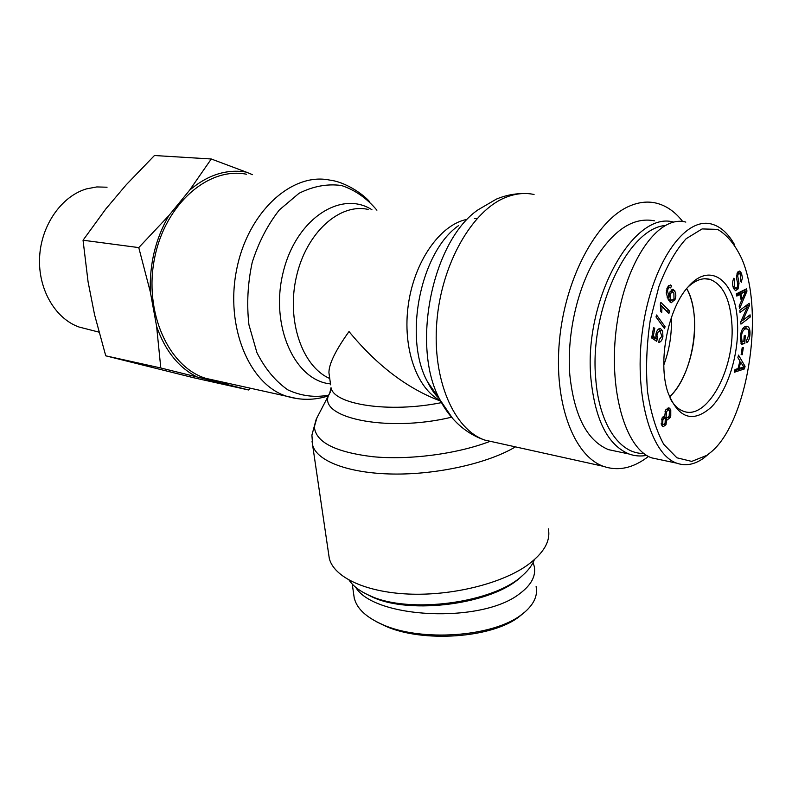 <?xml version="1.0" encoding="UTF-8"?>
<svg xmlns="http://www.w3.org/2000/svg" width="792" height="792" viewBox="0 0 792 792"><rect width="100%" height="100%" fill="white"/><g stroke="black" fill="none" stroke-linecap="round" stroke-linejoin="round"><path stroke-width="1.19" d="M682.704 221.532C675.101 211.712 666.221 205.554 656.063 203.079C647.381 201.069 638.332 202.158 628.927 206.336C596.079 220.651 565.072 278.735 559.439 340.837C553.618 402.98 573.784 455.845 603.316 466.31C618.275 471.448 633.323 468.151 648.48 456.42M548.351 528.848C550.826 541.124 543.718 553.331 526.997 565.458C500.792 583.902 451.47 595.98 408.286 594.04C365.033 592.129 333.838 576.992 329.304 558.459L328.621 553.786M440.649 401.089C407.464 388.674 376.913 365.488 349.015 331.551C335.57 350.341 328.878 364.063 328.928 372.695L330.62 384.813M329.343 375.705L328.928 372.695M671.309 317.651C671.982 333.917 669.487 349.688 663.815 364.973C669.487 349.688 671.982 333.917 671.309 317.651M436.818 396.05L437.323 395.941M217.117 380.863L205.682 378.328C168.488 366.835 143.57 312.018 154.628 257.974C165.251 203.821 208.633 166.498 246.569 174.25M364.894 593.317L372.151 596.95C410.494 615.216 493.218 604.029 521.017 576.823L523.136 574.933C494.594 602.91 409.246 614.443 369.844 595.663C360.103 591.396 353.212 586.248 349.163 580.209M534.333 559.726C532.382 564.894 528.65 569.963 523.136 574.933M376.834 621.938L385.219 626.027C422.403 642.965 492.04 638.164 519.156 616.701L523.542 613.117M355.707 587.308C373.953 618.394 481.368 624.017 519.542 593.792C531.264 585.11 536.164 575.952 534.234 566.329L533.066 562.597M536.105 586.605C537.857 595.346 534.164 603.781 525.017 611.889L521.572 614.622C493.02 637.105 420.641 641.956 382.477 624.542C366.35 617.404 356.994 608.741 354.42 598.534M354.103 597.118L353.866 595.416M686.713 288.555C702.662 315.493 692.951 376.032 669.497 396.931C685.248 382.348 696.079 348.945 694.544 320.443C693.911 307.682 691.297 297.05 686.713 288.555M643.787 453.42C619.7 454.291 598.782 423.977 595.693 378.002C589.406 310.028 627.739 228.829 664.963 225.532M673.606 222.097C633.402 210.236 583.348 300.158 590.921 378.625C595.109 420.007 607.82 445.124 629.036 453.994C634.729 456.053 640.589 456.519 646.628 455.37M617.75 451.608L608.533 449.658C587.1 440.798 574.2 415.899 569.824 374.972C566.834 337.283 576.14 292.872 593.465 262.013C612.562 230.472 632.867 216.731 654.4 220.8M687.872 287.179C695.416 280.071 702.771 277.457 709.919 279.348C723.165 284.477 730.521 299.831 731.986 325.393C734.57 369.815 706.84 420.671 683.486 411.246C678.279 409.405 673.843 405.177 670.181 398.554M737.57 324.661C736.916 283.021 711.85 260.34 689.05 285.872C668.309 306.88 657.409 361.291 667.775 392.04C678.229 418.443 692.743 423.472 711.315 407.147C727.551 390.684 738.688 355.331 737.57 324.661M706.909 455.331L691.733 461.399L676.903 457.796L663.745 444.332C656.231 430.61 650.806 412.978 647.5 391.436C645.678 368.349 646.599 344.639 650.242 320.295L658.924 286.447C666.676 266.062 675.764 250.143 686.169 238.699L702.108 228.928L717.562 229.383C727.165 234.887 735.322 244.867 742.025 259.321C765.349 314.008 746.985 423.463 710.582 452.43L706.909 455.331M667.428 287.377L670.458 284.962L671.576 285.783L670.656 287.912L669.497 287.367L668.101 288.743L667.498 290.842L669.062 297.287L670.082 291.654L673.279 289.357L675.527 292.476L675.853 295.96L675.041 299.435L671.22 302.752L668.418 299.871L666.201 292.931L667.428 287.377M665.062 326.66L664.538 328.611L656.004 316.948L656.528 314.988L665.062 326.66L662.904 326.363M670.022 417.76L667.151 419.998L666.626 419.691L665.993 424.72L663.072 426.799L661.874 425.68L662.023 418.097L664.706 416.513L665.528 410.157L668.913 407.722L670.774 410.058L670.765 415.879L670.022 417.76L668.389 417.453M737.877 357.687L738.5 355.123L745.064 366.33L744.44 368.923L734.352 372.24L735.016 369.478L738.055 368.617L739.906 360.974L737.877 357.687M743.837 341.362L744.173 335.907L745.262 335.62L744.787 343.471L741.342 344.401L740.342 337.085C740.886 330.977 742.678 327.393 745.698 326.324L747.222 326.324C749.311 327.066 750.222 329.749 749.955 334.373C749.678 338.55 748.608 341.312 746.757 342.659L746.589 340.54L748.905 334.66C748.994 331.373 748.499 329.512 747.44 329.076L745.618 328.838C743.104 329.809 741.718 332.412 741.47 336.64L742.114 341.827L743.837 341.362M733.649 288.545C732.174 284.971 732.244 281.526 733.877 278.21L734.669 279.655L734.54 286.763L735.917 288.387L737.263 287.466L737.708 283.952L736.481 277.586L737.372 272.646L739.639 271.052L741.5 273.22L742.391 277.824L741.282 282.289L740.5 280.823L740.629 274.953L739.391 273.359L738.164 274.151L737.689 275.923L739.015 283.259L738.065 288.922L735.54 290.654L733.649 288.545M736.788 296.079L736.273 293.882L746.47 288.862L746.975 291.08L739.678 308.415L739.134 306.088L741.381 300.94L739.867 294.436L736.788 296.079M740.045 312.513L739.876 310.286L749.202 303.287L749.38 305.663L742.787 320.374L750.064 314.84L750.232 317.038L740.956 324.126L740.768 321.75L747.371 306.999L740.045 312.513M741.134 354.598L742.223 347.53L743.322 347.668L742.233 354.727L741.134 354.598M662.914 336.521C662.112 340.332 660.736 342.263 658.805 342.302L659.182 339.659L661.874 336.273L660.132 331.313C658.588 331.066 657.538 332.313 656.954 335.046L657.291 339.006L656.697 341.303L651.668 337.976L653.558 327.819L654.796 328.145L653.271 336.283L655.885 338.095L655.954 334.085C656.816 330.234 658.34 328.423 660.508 328.64L662.657 330.888L662.914 336.521L661.855 336.372M660.874 302.405L669.705 311.177L668.894 313.444L662.023 306.643L661.706 312.513L660.647 311.474L660.34 303.89L660.874 302.405M674.002 298.901L673.863 292.951L672.725 291.872L670.656 293.396L670.616 299.317L671.854 300.396L674.002 298.901M668.359 299.782L669.27 300.079M671.576 285.783L668.775 285.466M671.418 300.336L670.012 301.99M671.428 289.842L672.438 291.822M669.062 297.287L667.032 297.04M667.498 290.842L666.349 290.704M669.497 287.367L667.547 287.14L669.557 287.357M668.389 285.863L667.824 287.159M665.28 418.879L664.646 418.285L662.894 419.562L662.696 424.007L663.33 424.591L665.082 423.364L665.28 418.879M669.448 410.652L668.656 409.909L666.409 411.592L666.141 417.285L666.904 417.998L669.161 416.305L669.448 410.652M663.142 416.632L664.26 417.503M666.626 419.691L665.557 419.493M666.676 417.958L665.478 419.265M667.102 408.118L667.923 409.771M664.706 416.513L663.785 416.344M662.874 424.512L661.924 425.74M740.629 362.122L739.134 368.31L743.906 367.132L740.629 362.122L739.669 361.974M739.134 368.31L738.164 368.161M744.44 368.923L741.589 368.478L734.709 370.735M745.064 366.33L743.005 366.013M741.817 367.567L741.589 368.478M742.114 341.827L740.579 341.609M746.242 328.749L742.886 328.433M745.302 326.443L746.717 328.789M744.787 343.471L740.975 343.322M742.005 341.807L741.926 343.065M735.303 288.318L734.332 289.733M737.689 275.923L736.481 275.794M737.966 271.775L738.748 273.29M734.669 279.655L733.313 279.507M745.787 291.07L740.956 293.842L742.173 299.119L745.787 291.07L742.896 290.743L738.055 293.515L738.223 294.248M742.173 299.119L740.916 298.97M743.926 292.337L741.025 292M740.956 293.842L738.055 293.515M739.867 294.436L736.402 294.406M746.975 291.08L744.034 290.872M743.936 290.11L744.084 290.753M747.371 306.999L744.688 306.672M750.232 317.038L747.608 316.701M742.53 320.344L740.807 321.661M742.787 320.374L741.461 320.206M749.38 305.663L746.5 305.316L745.826 306.811M742.233 354.727L741.134 354.568M658.716 328.928L659.924 331.274M655.885 338.095L651.856 336.947M653.271 336.283L652.014 336.095M654.796 328.145L653.529 327.967M657.291 339.006L654.291 338.57L654.043 339.55M654.014 337.828L654.291 338.57M660.538 304.682L666.577 311.157M669.705 311.177L666.716 310.791M662.023 306.643L660.766 306.484M659.261 459.479L651.816 457.905C625.126 449.005 607.692 388.456 616.81 324.829C625.611 261.093 658.518 214.424 685.822 222.097M734.689 244.916C728.224 233.422 720.502 226.463 711.513 224.037C684.417 216.592 651.895 263.736 642.738 328.502C633.313 392.971 650.41 454.311 676.685 463.142C685.535 466.28 694.485 464.647 703.514 458.251L710.157 452.786M211.276 158.994L246.223 172.102C226.561 168.854 207.682 174.893 189.595 190.209L211.276 158.994L154.45 155.519L126.205 184.813L105.821 208.949L83.051 240.224L88.061 281.734L94.555 314.691L105.752 355.826L193.347 377.675L248.589 389.981L222.027 383.229L227.344 383.12M196.96 376.942L160.796 367.983L156.628 326.502C165.191 350.787 178.636 367.597 196.96 376.942L222.027 383.229M150.341 292.01L138.768 247.599L168.864 215.602C155.549 238.659 149.381 264.132 150.341 292.01L156.628 326.502M250.242 388.189L248.589 389.981M246.223 172.102L252.46 174.666M168.864 215.602L189.595 190.209M87.853 329.284L79.042 327.027C55.212 318.612 37.957 289.199 39.6 257.242C41.125 225.294 61.489 196.208 86.526 188.872L96.812 186.932L107.059 187.219M138.768 247.599L83.051 240.224M160.796 367.983L105.752 355.826M522.344 193.575C513.463 193.723 504.821 195.575 496.416 199.099L478.061 209.811C431.957 241.164 410.721 347.094 439.986 399.792L452.539 418.334M495.851 442.53L484.853 440.105C453.945 429.561 432.085 379.734 436.818 321.938C441.352 264.162 472.101 210.444 505.9 197.327C515.582 193.495 524.967 192.545 534.065 194.485M438.857 398.148L427.452 381.695C403.178 337.877 420.443 251.757 458.756 225.492M476.942 218.671L474.408 218.602M466.023 219.582C439.679 225.304 414.206 261.845 408.306 304.831C402.247 347.797 416.78 388.733 440.382 400.574M489.624 441.52C456.727 454.034 409.375 460.202 372.913 456.727C335.075 452.103 315.562 442.114 314.365 426.749L316.889 417.889M312.048 441.382L312.632 445.193C316.81 461.003 348.371 473.339 392.743 474.032C437.036 474.764 488.04 463.3 515.443 446.866M330.304 392.089L329.64 393.347C314.474 416.958 385.506 433.145 451.539 417.216M329.729 378.477C302.287 366.765 286.209 320.552 296.416 276.646C306.306 232.64 339.649 202.861 368.151 209.435M371.953 209.771C340.798 189.654 295.624 219.206 283.051 272.785C269.884 326.165 295.05 380.843 330.492 383.873M441.471 402.623C389.565 413.216 333.858 404.663 331.026 387.694L329.69 393.287L316.226 419.166L311.909 435.095L312.632 445.193L329.304 558.459M328.69 395.168C314.662 397.742 301.049 395.98 287.862 389.872C275.408 381.219 265.092 368.805 256.915 352.608L248.935 324.799C246.599 304.197 247.698 283.417 252.202 262.429C258.637 242.233 267.706 224.72 279.408 209.87L299.039 193.288C313.286 186.179 327.442 183.586 341.52 185.516C355.004 189.981 366.795 198.208 376.913 210.197M369.488 201.544C362.479 193.595 345.015 181.883 329.799 180.111C292.02 172.032 247.995 211.801 236.689 269.349C224.948 326.789 249.421 384.585 286.496 396.208L297.386 398.673M670.656 293.396L669.458 293.258M670.616 299.317L667.913 298.98M674.754 300.069L673.319 299.901M674.833 290.793L671.834 290.436M668.101 288.743L666.904 288.605M662.894 419.562L661.518 419.295M662.696 424.007L661.152 423.71M666.409 411.592L665.023 411.335M666.141 417.285L663.201 416.74M670.279 409.028L667.349 408.494M665.993 424.72L664.27 424.393M741.47 336.64L740.381 336.491M745.618 328.838L742.856 328.472M749.955 334.373L748.935 334.234M738.065 288.922L735.164 288.595M739.015 283.259L737.55 283.1M738.164 274.151L736.817 274.012M741.5 273.22L738.589 272.913M734.54 286.763L732.956 286.585M662.657 330.888L659.667 330.472M656.954 335.046L655.826 334.877M438.362 397.633C434.867 394.495 431.234 389.179 427.452 381.695L439.986 399.792C447.945 415.553 462.488 432.561 484.853 440.105L603.316 466.31M205.682 378.328L286.496 396.208C300.604 400.445 314.553 400.346 328.314 395.891M372.151 596.95L369.844 595.663M382.477 624.542L385.219 626.027M525.017 611.889L522.453 614.087M352.252 584.08L354.311 598.554M629.036 453.994L608.533 449.658M704.504 278.754L709.919 279.348M672.378 291.822L670.121 291.565M671.854 300.396L668.854 300.029M672.754 289.288L673.279 289.357M664.409 418.245L662.171 417.82M663.33 424.591L661.261 424.195M668.359 409.85L665.953 409.415M666.904 417.998L663.973 417.453M746.401 326.225L747.222 326.324M737.144 273.121L739.164 273.329M733.461 288.11L735.917 288.387M651.816 457.905L676.675 463.152M79.042 327.027L98.931 332.125"/></g></svg>
